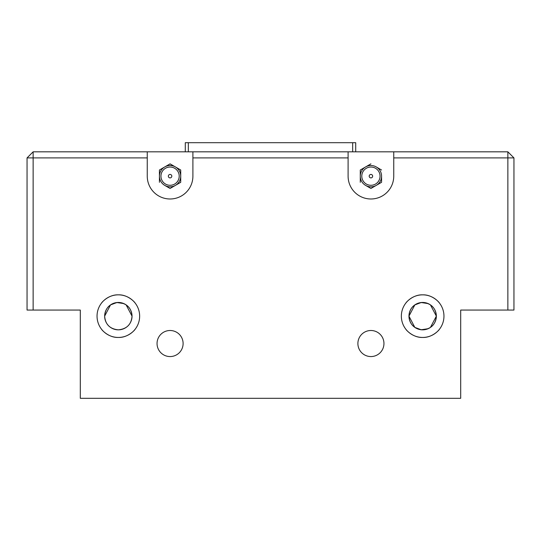 <?xml version="1.0" encoding="UTF-8"?>
<svg xmlns="http://www.w3.org/2000/svg" width="541" height="541" viewBox="0 0 541 541"><rect width="100%" height="100%" fill="white"/><g stroke="black" fill="none" stroke-linecap="round" stroke-linejoin="round"><path stroke-width="0.81" d="M185.293 151.818L185.293 142.689L355.707 142.689L355.707 151.818M188.336 142.689L188.336 151.818M352.664 151.818L352.664 142.689M372.654 176.163A1.731 1.731 0 0 1 370.923 177.894A1.731 1.731 0 0 1 369.192 176.163A1.731 1.731 0 0 1 370.923 174.432A1.731 1.731 0 0 1 372.654 176.163M380.053 176.163A9.129 9.129 0 0 0 370.923 167.034A9.129 9.129 0 0 0 361.794 176.163A9.129 9.129 0 0 0 370.923 185.293A9.129 9.129 0 0 0 380.053 176.163M171.808 176.163A1.731 1.731 0 0 1 170.077 177.894A1.731 1.731 0 0 1 168.346 176.163A1.731 1.731 0 0 1 170.077 174.432A1.731 1.731 0 0 1 171.808 176.163M179.206 176.163A9.129 9.129 0 0 1 170.077 185.293A9.129 9.129 0 0 1 160.947 176.163A9.129 9.129 0 0 1 170.077 167.034A9.129 9.129 0 0 1 179.206 176.163M430.447 327.406L436.35 316.147C435.688 324.411 431.13 328.975 422.677 329.841C414.21 328.996 409.638 324.431 408.962 316.147A13.694 13.694 0 0 0 422.656 329.841A13.694 13.694 0 0 0 436.35 316.147C435.688 307.883 431.13 303.318 422.677 302.453C414.21 303.298 409.638 307.863 408.962 316.147L414.832 327.386L421.202 329.767L428.114 328.705M126.134 304.887L132.038 316.147C131.375 324.411 126.817 328.975 118.364 329.841C109.897 328.996 105.326 324.431 104.65 316.147A13.694 13.694 0 0 0 118.344 329.841A13.694 13.694 0 0 0 132.038 316.147C131.375 307.883 126.817 303.318 118.364 302.453C109.897 303.298 105.326 307.863 104.65 316.147C105.312 324.411 109.87 328.975 118.31 329.841C126.797 328.989 131.375 324.424 132.038 316.147A13.694 13.694 0 0 0 118.344 302.453A13.694 13.694 0 0 0 104.65 316.147L110.52 304.908L116.89 302.527L123.801 303.589M439.393 329.327C439.251 329.895 432.279 337.807 422.683 337.449C413.094 337.848 406.048 329.902 405.919 329.327C406.068 329.902 413.026 337.807 422.629 337.449C432.218 337.841 439.265 329.902 439.393 329.327M401.354 316.147A21.302 21.302 0 0 0 422.656 337.449A21.302 21.302 0 0 0 443.958 316.147A21.302 21.302 0 0 0 422.656 294.845A21.302 21.302 0 0 0 401.354 316.147M135.081 329.327C134.939 329.895 127.967 337.807 118.371 337.449C108.782 337.848 101.735 329.902 101.607 329.327C101.755 329.902 108.714 337.807 118.317 337.449C127.906 337.841 134.952 329.902 135.081 329.327M97.042 316.147A21.302 21.302 0 0 0 118.344 337.449A21.302 21.302 0 0 0 139.646 316.147A21.302 21.302 0 0 0 118.344 294.845A21.302 21.302 0 0 0 97.042 316.147M157.046 343.535A13.031 13.031 0 0 0 170.077 356.566A13.031 13.031 0 0 0 183.108 343.535A13.031 13.031 0 0 0 170.077 330.504A13.031 13.031 0 0 0 157.046 343.535M357.892 343.535A13.031 13.031 0 0 0 370.923 356.566A13.031 13.031 0 0 0 383.954 343.535A13.031 13.031 0 0 0 370.923 330.504A13.031 13.031 0 0 0 357.892 343.535M430.447 304.887L436.35 316.147A13.694 13.694 0 0 0 422.656 302.453A13.694 13.694 0 0 0 408.962 316.147L414.832 304.908L421.202 302.527L428.114 303.589M101.607 302.967C101.755 302.392 108.714 294.487 118.317 294.845C127.906 294.453 134.952 302.392 135.081 302.967C134.939 302.399 127.967 294.487 118.371 294.845C108.782 294.446 101.735 302.392 101.607 302.967M405.919 302.967C406.068 302.392 413.026 294.487 422.629 294.845C432.218 294.453 439.265 302.392 439.393 302.967C439.251 302.399 432.279 294.487 422.683 294.845C413.094 294.446 406.048 302.392 405.919 302.967M192.9 151.818L348.1 151.818L348.1 157.904L192.9 157.904L192.9 151.818L147.253 151.818L147.253 157.904L33.136 157.904L33.136 151.818L147.253 151.818M170.077 188.464L175.406 185.387L170.077 188.464L164.755 185.387A10.651 10.651 0 0 1 159.426 176.163L159.426 170.016L159.426 176.163A10.651 10.651 0 0 1 164.755 166.939L170.077 163.862L164.748 166.939M180.728 170.516L180.295 169.766M180.728 182.06L180.728 176.163L180.728 182.31L175.406 185.387A10.651 10.651 0 0 1 164.755 185.387M33.136 310.061L27.05 310.061L27.05 157.904L33.136 157.904L33.136 310.061L80.305 310.061L80.305 398.311L460.695 398.311L460.695 310.061L507.864 310.061L507.864 157.904L393.747 157.904L393.747 151.818L348.1 151.818M393.747 151.818L507.864 151.818L507.864 157.904L513.95 157.904L513.95 310.061L507.864 310.061M147.253 157.904L147.253 176.163A22.823 22.823 0 0 0 170.077 198.987A22.823 22.823 0 0 0 192.9 176.163L192.9 157.904M348.1 157.904L348.1 176.163A22.823 22.823 0 0 0 370.923 198.987A22.823 22.823 0 0 0 393.747 176.163L393.747 157.904M513.95 157.904L507.864 151.818M33.136 151.818L27.05 157.904M381.574 182.31L381.574 176.163A10.651 10.651 0 0 1 365.594 185.387L370.923 188.464L381.141 182.56M376.252 185.387L371.356 188.214M370.923 188.464L370.49 188.214M360.272 182.06L360.272 170.016L360.705 169.766M381.574 170.016L376.252 166.939M170.077 163.862L180.728 170.016L180.728 176.163A10.651 10.651 0 0 1 175.406 185.387M159.426 170.016L164.755 166.939A10.651 10.651 0 0 1 180.728 176.163M159.426 182.31L159.426 176.163M370.923 163.862L360.272 170.016L360.272 182.31M381.574 176.163A10.651 10.651 0 0 0 365.594 166.939A10.651 10.651 0 0 0 365.594 185.387"/></g></svg>
